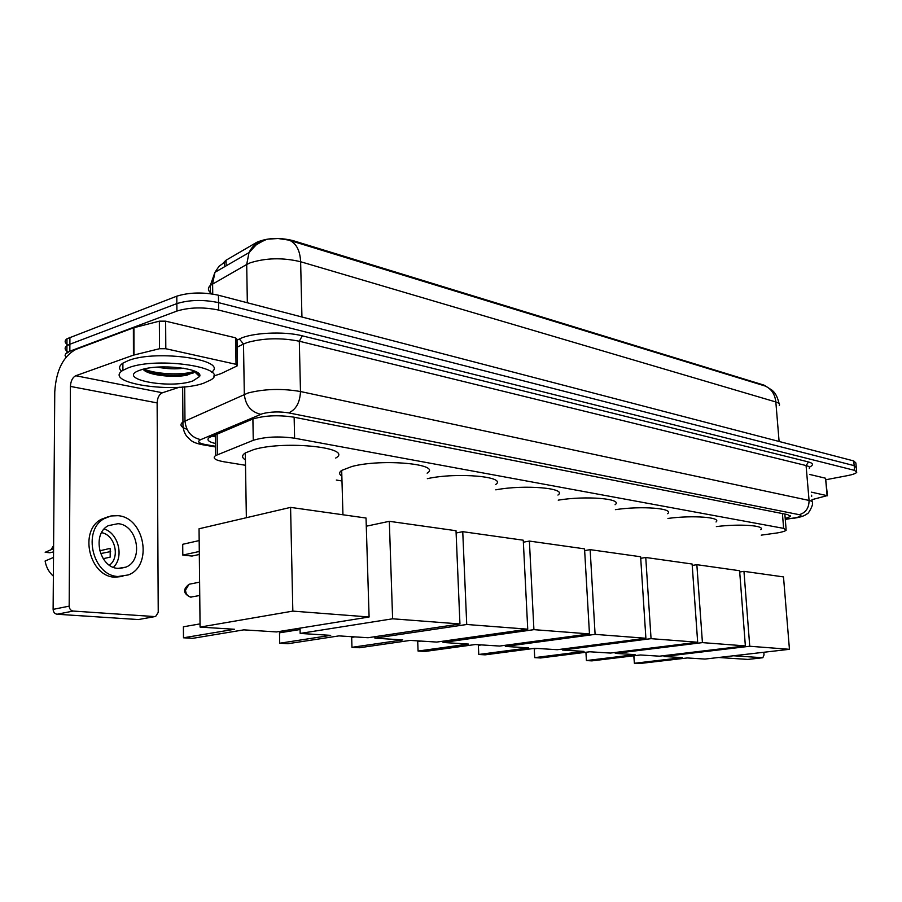 <?xml version="1.0" encoding="UTF-8"?>
<svg xmlns="http://www.w3.org/2000/svg" width="902" height="902" viewBox="0 0 902 902"><rect width="100%" height="100%" fill="white"/><g stroke="black" fill="none" stroke-linecap="round" stroke-linejoin="round"><path stroke-width="1.35" d="M761.254 535.145L777.445 532.902C782.237 532.067 785.146 531.177 786.172 530.207L783.635 528.369L294.604 438.214C278.752 436.049 264.962 436.748 253.259 440.311L215.589 455.578C212.252 458.103 215.014 460.167 223.876 461.768L245.513 465.285M223.324 262.922L226.052 260.227L256.698 242.356C266.891 237.914 278.898 237.305 292.71 240.53L763.983 385.12L766.407 386.563M336.322 480.056L341.993 480.98M779.26 405.607C780.106 404.141 778.967 402.923 775.833 401.965C774.919 394.14 771.379 388.83 765.189 386.033L288.55 240.056L278.064 238.511L268.807 239.086C267.375 238.771 263.17 240.687 256.179 244.848L249.008 252.628L246.697 264.478L210.335 285.415C207.257 288.347 207.888 291.188 212.229 293.962M65.97 357.203L65.091 355.557L65.553 353.911L69.837 351.216L176.916 311.055L176.848 303.602C189.409 299.78 203.311 299.453 218.555 302.632L854.16 465.646L856.302 467.631L854.16 465.646L218.555 302.632C203.311 299.453 189.409 299.78 176.848 303.602L69.871 344.248L176.848 303.602L176.792 296.172C189.341 292.304 203.221 291.989 218.453 295.225L853.732 460.933L855.863 462.94L856.201 466.571M68.135 345.004C64.617 342.907 64.234 340.832 66.985 338.769L66.94 345.714L69.871 344.248L66.94 345.714C64.166 347.766 64.583 349.841 68.191 351.915M66.985 338.769L176.792 296.172M785.214 518.594L790.253 516.553L787.739 514.625L293.691 417.13C277.782 414.796 263.97 415.495 252.244 419.227L209.399 437.436C206.299 439.781 208.306 441.8 215.443 443.502M176.916 311.055C189.476 307.266 203.39 306.928 218.645 310.062L854.6 470.37L856.731 472.321C855.75 473.516 852.683 474.621 847.53 475.625L826.04 479.706M215.364 436.872L212.331 436.038M812.014 499.877L812.104 500.982M811.608 495.198L811.699 496.325M811.338 492.142L827.1 495.649L825.567 478.229L827.461 495.784M809.816 474.486L825.567 478.229M748.198 659.385L762.821 657.738L764.028 654.942L763.814 652.27M718.59 657.49L747.905 659.418M733.552 655.765L762.697 657.738M811.992 499.663L827.1 495.649M128.603 367.689C158.526 356.267 231.825 367.926 210.73 379.967L203.638 383.215C174.266 393.892 101.802 383.079 122.897 370.35L128.603 367.689M121.578 371.32C118.557 368.546 118.996 365.817 122.886 363.145L128.591 360.45C157.286 349.288 228.804 359.988 211.688 372.154M143.159 369.245C147.218 375.345 174.424 378.051 187.221 375.085L194.652 371.782L199.567 376.551L192.791 380.971C169.181 389.529 114.261 378.705 140.272 370.102L140.498 370.034C158.707 363.235 204.337 368.478 199.567 376.551M157.252 367.125C166.938 368.941 175.743 369.301 183.647 368.219M144.861 370.778C159.778 375.322 174.503 376.438 189.037 374.127L193.389 372.932M195.058 372.176L195.824 371.669M143.982 369.031C157.76 375.074 187.176 375.085 194.505 371.06M716.368 526.588C740.023 523.622 765.877 525.55 760.814 529.722M682.352 657.637L634.388 663.274L639.45 663.556L687.335 657.953L705.003 659.069L789.442 649.305L749.742 646.249L664.007 656.476L682.352 657.637M633.914 655.777L634.388 663.274L633.79 655.788M664.007 656.476L663.951 655.653M749.742 646.249L743.958 571.338L739.696 571.992M743.958 571.338L783.5 576.908L789.442 649.305M667.931 518.436C692.962 515.031 722.006 517.308 716.03 521.987M635.076 654.638L586.424 660.568L591.881 660.873L640.454 654.976L659.497 656.182L745.368 645.911L702.421 642.619L615.277 653.386L635.076 654.638M585.95 652.259L586.424 660.568L585.928 652.259M615.277 653.386L615.22 652.473M702.421 642.619L696.851 564.686L692.229 565.441M696.851 564.686L739.606 570.718L745.368 645.911M615.389 509.653C641.818 505.684 674.719 508.39 667.604 513.689M584 651.402L534.717 657.637L540.602 657.975L589.818 651.774L610.395 653.071L697.674 642.247L651.052 638.661L562.555 650.049L584 651.402M534.717 657.637L534.266 648.854L534.717 657.637M537.366 648.448L534.266 648.854M562.555 650.049L562.498 649.034M651.052 638.661L645.753 557.481L640.724 558.327M645.753 557.481L692.127 564.021L697.674 642.247M558.225 500.148C586.007 495.491 623.609 498.727 615.085 504.737M528.64 647.895L478.77 654.48L485.152 654.841L534.954 648.301L557.278 649.711L645.888 638.266L595.094 634.365L505.345 646.418L528.64 647.895M478.77 654.48L478.364 645.347L478.77 654.48M481.51 644.907L478.364 645.347M505.345 646.418L505.289 645.291M595.094 634.365L590.145 549.645L584.654 550.615M590.145 549.645L640.623 556.76L645.888 638.266M495.796 489.842C524.795 484.318 568.215 488.207 557.943 495.063M468.431 644.084L418.066 651.052L425 651.447L475.309 644.524L499.607 646.058L589.468 633.926L533.916 629.652L443.04 642.472L468.431 644.084M418.066 651.052L417.716 641.525L418.066 651.052M420.884 641.074L417.716 641.525M443.04 642.472L442.995 641.198M533.916 629.652L529.384 541.076L523.363 542.203M529.384 541.076L584.552 548.856L589.468 633.926M427.345 478.658C457.246 472.017 507.995 476.73 495.548 484.577M402.72 639.924L351.96 647.32L359.526 647.737L410.241 640.397L436.771 642.077L527.738 629.179L466.729 624.488L374.928 638.165L402.72 639.924M354.869 636.891L351.679 637.376L351.96 647.32M374.928 638.165L374.882 636.711M466.729 624.488L462.749 531.673L456.108 532.992M462.749 531.673L523.261 540.208L527.738 629.179M341.847 476.076C338.949 474.294 338.893 472.4 341.689 470.404L351.904 466.503C382.008 458.385 442.375 464.124 427.131 473.167M330.696 635.358L279.71 643.227L287.986 643.701L338.96 635.887L368.061 637.725L459.941 623.97L392.618 618.795L300.163 633.429L330.696 635.358M300.073 629.528L279.496 632.832L279.71 643.227M300.163 633.429L300.039 628.13M392.618 618.795L389.314 521.311L366.291 526.216M389.314 521.311L456.017 530.726L459.941 623.97M245.423 459.896C241.702 457.675 241.668 455.352 245.31 452.939L253.879 449.546C285.46 440.153 354.283 447.82 335.713 458.047M234.497 629.269L183.489 637.793L192.78 638.323L243.799 629.855L276.508 631.93L369.098 616.991L292.834 611.116L200.075 627.093L234.497 629.269M200.041 623.891L183.399 626.789L183.489 637.793M200.075 627.093L199.049 528.775L290.579 507.386L366.032 518.03L369.098 616.991M292.834 611.116L290.579 507.386M199.286 551.472L182.802 555.091L182.711 544.301L199.173 540.58M199.319 554.459L192.002 556.049L182.802 555.091M165.81 348.724L159.507 348.724L133.428 355.151L133.372 327.854L159.361 321.157L165.641 321.168L165.81 348.724L236.031 364.318L235.636 337.833L237.023 339.321L237.418 364.836M165.641 321.168L235.636 337.833M133.372 327.854L75.892 349.401C63.151 356.279 56.104 370.451 54.763 391.919L53.117 609.38L69.183 606.144L70.424 386.417C70.762 380.982 72.543 377.419 75.757 375.739L133.428 355.151M155.031 616.573L138.356 619.561L155.64 616.461L158.233 612.39L157.128 402.901C157.41 397.714 159.18 394.332 162.416 392.765L179.374 387.229M69.183 606.144C69.42 608.974 70.751 610.62 73.186 611.06L57.097 614.239L138.356 619.561M57.097 614.239C54.661 613.811 53.342 612.187 53.117 609.38M73.186 611.06L154.592 616.573M198.857 373.8L197.346 374.398M213.661 376.044L220.922 373.653L237.136 365.908L236.031 364.318M118.072 568.395L125.919 567.132C143.993 560.277 137.578 524.941 118.061 523.679L108.319 525.652C91.564 533.939 99.299 567.798 118.072 568.395M113.46 567.302C124.239 557.008 118.545 533.386 104.215 528.978M103.189 558.71L110.191 557.109L110.202 548.36L99.705 550.829M109.435 565.171C120.417 557.425 114.949 534.717 101.588 532.676M108.454 516.654L101.125 519.383C78.666 530.985 89.478 576.558 114.813 577.201L122.864 576.401M118.049 515.685L110.969 515.967L104.361 518.56C81.89 530.173 92.726 575.848 118.072 576.502L128.287 574.935C153.171 565.96 144.771 517.568 118.049 515.685M100.596 553.591L110.642 551.573M53.568 548.619L45.179 552.283L49.914 552.757L53.545 551.877M53.365 576.175C48.945 572.24 46.194 567.178 45.1 561.021L53.511 557.447M53.601 545.62L50.918 549.78M226.052 260.227L226.131 265.842M256.698 242.356L256.709 243.517M292.71 240.53L292.722 241.353M763.983 385.12L764.028 385.706M215.15 435.892L213.605 435.497M782.417 513.576L783.635 528.369M217.1 434.031L217.371 454.709M252.898 418.968L253.259 440.311M294.142 417.209L294.604 438.214M289.903 240.462C296.51 243.743 300.084 250.835 300.625 261.738C282.867 257.498 266.079 257.859 250.26 262.809L246.697 264.478L247.34 302.756M224.767 262.155L219.039 266.282L214.947 272.303L212.613 283.826L212.737 294.041M259.077 242.221C254.589 244.341 251.241 247.813 249.008 252.628L214.947 272.303L210.335 285.415L210.437 293.702M779.102 441.461L775.833 401.965L300.625 261.738L301.933 316.997M218.453 295.225L218.645 310.062M853.732 460.933L854.6 470.37M69.916 337.28L69.837 351.216M785.27 519.236L794.944 517.849C801.066 516.632 802.498 515.572 799.24 514.681L288.64 412.879C279.428 411.413 270.735 411.673 262.561 413.646L200.729 439.635C196.986 441.552 198.496 443.186 205.284 444.528L215.477 446.276M187.007 429.318C180.716 427.086 179.363 424.65 182.948 422.023L248.027 393.001C264.478 388.852 281.965 388.356 300.479 391.524L809.071 500.441C812.059 501.106 813.13 501.974 812.285 503.057C813.829 504.387 807.707 514.986 807.313 513.633C805.238 515.482 801.551 516.891 796.274 517.838M237.034 340.189L239.402 339.005C251.106 332.68 284.153 331 302.26 335.826L808.53 461.959L806.072 465.545L809.071 500.441C809.038 508.029 805.768 512.776 799.24 514.681M288.64 412.879C296.014 409.655 299.96 402.54 300.479 391.524L299.306 341.227C280.905 337.596 263.531 338.036 247.182 342.546L243.495 344.045L244.318 394.366C245.491 405.302 250.948 411.943 260.701 414.3M808.53 461.959C813.424 463.312 813.717 465.049 809.398 467.168M809.297 468.488C810.131 467.281 809.049 466.311 806.072 465.545L299.306 341.227L302.26 335.826M200.729 439.635C191.292 437.515 186.037 431.28 184.978 420.93L184.673 386.8M239.402 339.005L243.495 344.045L237.147 347.191M205.284 444.528L201.462 444.539M792.982 518.154L785.281 519.417M198.226 373.191L196.692 373.755M199.128 374.15L197.662 374.702M190.029 584.068L189.07 584.259L185.519 590.122C185.868 594.102 187.661 596.414 190.863 597.068L199.748 595.5M70.424 386.417L157.128 402.901M75.757 375.739L162.416 392.765M133.924 327.685L133.992 354.993M159.507 348.724L159.361 321.157M224.406 261.411L224.485 266.789M784.841 514.05L786.093 529.203M215.33 434.775L215.589 455.578M766.102 386.428L771.977 390.149C772.766 391.073 776.611 393.013 779.102 403.656M790.163 515.493L790.253 516.553M856.629 471.272L856.302 467.631M66.895 352.671L66.94 345.714M215.488 446.952L202.871 444.799C197.211 443.739 193.242 442.273 190.953 440.401L186.669 436.207C183.94 432.599 182.7 427.875 182.948 422.023L182.644 386.992M796.038 517.883L793.805 518.233M748.029 659.407L762.821 657.738M122.897 370.35L122.886 363.145M187.221 375.085L189.037 374.127M342.94 514.771L341.689 470.404M246.359 517.725L245.31 452.939M199.601 582.151L189.07 584.259C182.7 589.322 183.14 593.606 190.412 597.113L191.833 597.034M119.853 568.463L125.919 567.132M101.125 519.383L104.361 518.56"/></g></svg>
